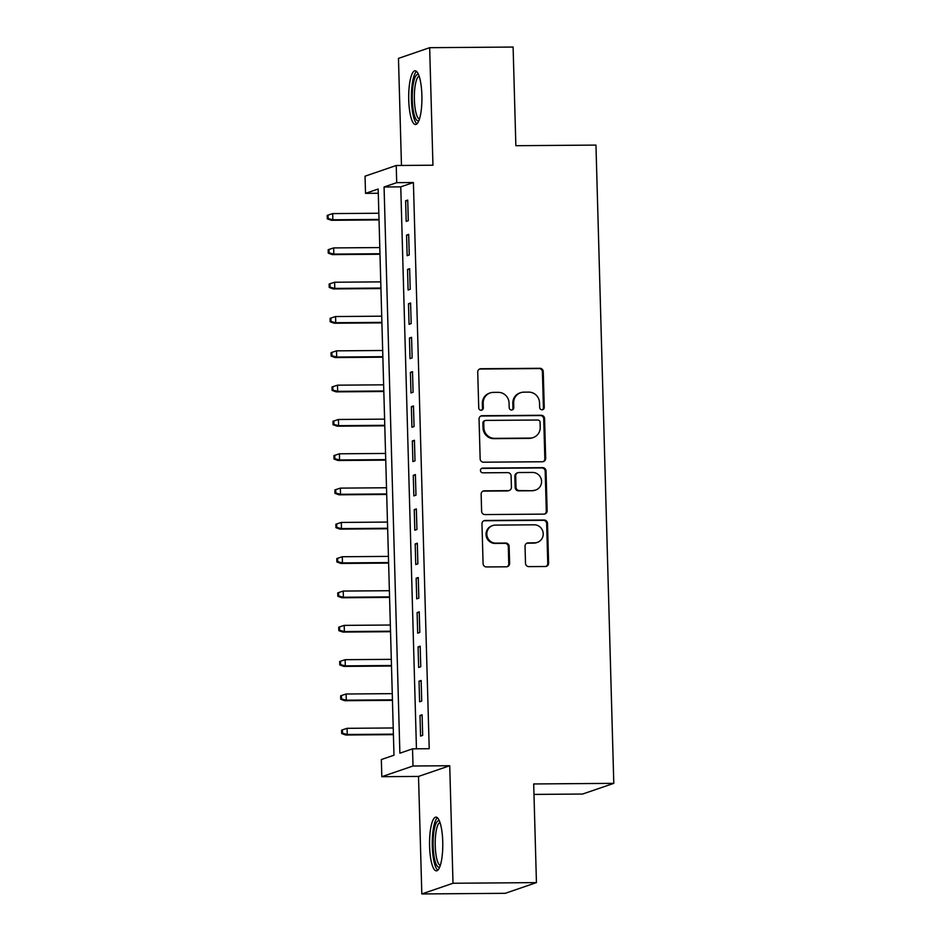 <?xml version="1.0" encoding="UTF-8"?>
<svg xmlns="http://www.w3.org/2000/svg" width="941" height="941" viewBox="0 0 941 941"><rect width="100%" height="100%" fill="white"/><g stroke="black" fill="none" stroke-linecap="round" stroke-linejoin="round"><path stroke-width="1.41" d="M542.028 409.782A2.364 2.282 71.1 0 0 544.251 407.406L543.251 371.624A3.376 3.27 71.1 0 0 539.887 368.284L480.91 368.731A3.376 3.27 71.1 0 0 477.734 372.13L478.734 407.912A2.364 2.282 71.1 0 0 481.792 410.135A2.364 2.282 71.1 0 0 483.321 407.876L483.192 403.242A10.821 10.445 71.1 0 1 493.366 392.385L498.283 392.35A10.821 10.445 71.1 0 1 509.069 403.054L509.199 407.676A2.364 2.282 71.1 0 0 512.257 409.9A2.364 2.282 71.1 0 0 513.786 407.641L513.657 403.019A10.821 10.445 71.1 0 1 523.843 392.15L528.748 392.115A10.821 10.445 71.1 0 1 539.534 402.819L539.663 407.441A2.364 2.282 71.1 0 0 542.028 409.782M542.287 409.77A2.364 2.282 71.1 0 0 543.416 407.7L542.416 371.918A3.376 3.27 71.1 0 0 539.04 368.566L480.075 369.025A3.376 3.27 71.1 0 0 479.498 369.072M481.357 410.229A2.364 2.282 71.1 0 0 482.474 408.171L482.345 403.536L483.192 403.242M511.822 410.005A2.364 2.282 71.1 0 0 512.939 407.935L512.81 403.301L513.657 403.019M442.74 841.736A26.866 6.611 -90.4 0 0 435.954 817.129A26.866 6.611 -90.4 0 0 429.59 846.253A26.866 6.611 -90.4 0 0 436.365 870.848A26.866 6.611 -90.4 0 0 442.74 841.736M421.886 95.394A26.866 6.611 -90.4 0 0 415.11 70.787A26.866 6.611 -90.4 0 0 408.735 99.899A26.866 6.611 -90.4 0 0 415.522 124.506A26.866 6.611 -90.4 0 0 421.886 95.394M525.501 563.283A3.376 3.27 71.1 0 0 528.877 566.623L545.415 566.506A3.376 3.27 71.1 0 0 548.603 563.106L547.497 523.361A3.376 3.27 71.1 0 0 544.121 520.02L485.156 520.467A3.376 3.27 71.1 0 0 481.968 523.866L483.086 563.612A3.376 3.27 71.1 0 0 486.45 566.952L506.434 566.8A3.376 3.27 71.1 0 0 509.622 563.4L509.14 546.392A3.376 3.27 71.1 0 0 505.776 543.051L495.86 543.133A9.045 8.74 71.1 0 1 492.672 525.56A9.045 8.74 71.1 0 1 495.354 525.113L534.182 524.807A9.045 8.74 71.1 0 1 537.37 542.381A9.045 8.74 71.1 0 1 534.688 542.828L528.219 542.886A3.376 3.27 71.1 0 0 525.031 546.274L525.501 563.283M412.534 748.848L413.005 766.009L381.811 776.701L381.34 759.54L393.985 755.211L378.164 189.012L365.52 193.352L365.037 176.19L396.232 165.498L396.714 182.66L384.069 186.988L399.878 753.188L412.534 748.848L429.214 748.718L413.405 182.53L396.714 182.66M396.232 165.498L432.954 165.216L429.661 47.685L513.104 47.05L515.856 145.702L595.959 145.09L613.791 783.347L533.688 783.959L536.441 882.611L453.009 883.258L449.727 765.727L413.005 766.009M542.498 461.749A3.376 3.27 71.1 0 0 545.674 458.361L544.568 418.616A3.376 3.27 71.1 0 0 541.193 415.263L482.227 415.722A3.376 3.27 71.1 0 0 479.051 419.11L480.157 458.855A3.376 3.27 71.1 0 0 483.521 462.196L542.498 461.749M546.027 470.982L547.144 510.728A3.376 3.27 71.1 0 1 543.957 514.127L484.991 514.574A3.376 3.27 71.1 0 1 481.616 511.234L481.145 494.225A3.376 3.27 71.1 0 1 484.321 490.826L508.246 490.649A3.376 3.27 71.1 0 0 511.422 487.25L511.104 475.97A3.376 3.27 71.1 0 0 507.74 472.629L482.839 472.817A2.364 2.282 71.1 0 1 482.004 468.218A2.364 2.282 71.1 0 1 482.709 468.1L542.663 467.642A3.376 3.27 71.1 0 1 546.027 470.982L545.192 471.276L546.298 511.022L547.144 510.728M536.441 882.611L505.246 893.315L421.815 893.95L453.009 883.258M429.661 47.685L398.466 58.389L401.466 165.451M408.3 220.653L407.724 200.068L405.618 200.786L406.183 221.37L408.3 220.653M409.253 254.964L408.676 234.38L406.571 235.097L407.147 255.693L409.253 254.964M410.217 289.287L409.641 268.691L407.535 269.42L408.1 290.004L410.217 289.287M411.17 323.598L410.594 303.014L408.488 303.731L409.064 324.316L411.17 323.598M412.134 357.909L411.558 337.325L409.453 338.042L410.017 358.639L412.134 357.909M413.087 392.232L412.511 371.636L410.405 372.365L410.982 392.95L413.087 392.232M414.052 426.544L413.475 405.947L411.37 406.677L411.935 427.261L414.052 426.544M415.005 460.855L414.428 440.27L412.323 440.988L412.899 461.584L415.005 460.855M415.969 495.166L415.393 474.582L413.275 475.311L413.852 495.895L415.969 495.166M416.922 529.489L416.345 508.893L414.24 509.622L414.816 530.206L416.922 529.489M417.886 563.8L417.31 543.216L415.193 543.933L415.769 564.529L417.886 563.8M418.839 598.111L418.263 577.527L416.157 578.245L416.734 598.841L418.839 598.111M419.804 632.434L419.227 611.838L417.11 612.567L417.686 633.152L419.804 632.434M420.756 666.746L420.18 646.161L418.075 646.879L418.651 667.463L420.756 666.746M421.721 701.057L421.145 680.472L419.027 681.19L419.604 701.786L421.721 701.057M413.405 182.53L400.76 186.859L416.451 748.813M419.992 715.513L420.568 736.097L422.674 735.38L422.097 714.784L419.992 715.513L422.121 715.489M533.982 794.416L582.597 794.039L613.791 783.347M449.727 765.727L418.522 776.419L421.815 893.95M418.522 776.419L381.811 776.701M378.282 193.258L365.52 193.352M400.76 186.859L384.069 186.988M405.618 200.786L407.735 200.774M406.571 235.097L408.7 235.085M407.535 269.42L409.653 269.397M408.488 303.731L410.617 303.72M409.453 338.042L411.57 338.031M410.405 372.365L412.534 372.342M411.37 406.677L413.487 406.665M412.323 440.988L414.452 440.976M413.275 475.311L415.404 475.287M414.24 509.622L416.369 509.599M415.193 543.933L417.322 543.922M416.157 578.245L418.286 578.233M417.11 612.567L419.239 612.544M418.075 646.879L420.204 646.867M419.027 681.19L421.156 681.178M520.632 392.703L519.785 392.985A10.821 10.445 71.1 0 0 512.81 403.301M490.167 392.938L489.32 393.22A10.821 10.445 71.1 0 0 482.345 403.536M543.063 461.69A3.376 3.27 71.1 0 0 544.839 458.643L543.722 418.898A3.376 3.27 71.1 0 0 540.357 415.557L481.38 416.004A3.376 3.27 71.1 0 0 480.816 416.063M540.087 422.356A2.364 2.282 71.1 0 0 537.723 420.015L485.968 420.404A2.364 2.282 71.1 0 0 483.733 422.78L483.874 427.661A10.821 10.445 71.1 0 0 494.66 438.365L530.042 438.094A10.821 10.445 71.1 0 0 540.216 427.238L540.087 422.356M485.262 420.521L484.415 420.815A2.364 2.282 71.1 0 0 482.898 423.074L483.733 422.78M533.241 437.541L532.406 437.836A10.821 10.445 71.1 0 1 529.195 438.388L493.813 438.647A10.821 10.445 71.1 0 1 483.027 427.955L482.898 423.074M544.533 514.068A3.376 3.27 71.1 0 0 546.298 511.022M509.246 490.473L508.399 490.767A3.376 3.27 71.1 0 1 507.399 490.931L483.486 491.12A3.376 3.27 71.1 0 0 482.909 491.178M545.192 471.276A3.376 3.27 71.1 0 0 541.816 467.936L481.863 468.395A2.364 2.282 71.1 0 0 481.604 468.406M533.053 490.461A9.045 8.74 71.1 0 0 541.428 479.981A9.045 8.74 71.1 0 0 532.559 472.441L518.879 472.547A3.376 3.27 71.1 0 0 515.692 475.934L516.009 487.215A3.376 3.27 71.1 0 0 519.385 490.567L532.218 490.743A9.045 8.74 71.1 0 0 534.9 490.285L535.735 490.002M517.879 472.711L517.032 473.005A3.376 3.27 71.1 0 0 514.856 476.228L515.692 475.934M532.218 490.743L518.538 490.849A3.376 3.27 71.1 0 1 515.162 487.509L514.856 476.228M537.37 542.381L536.523 542.663A9.045 8.74 71.1 0 1 533.841 543.122L527.372 543.169A3.376 3.27 71.1 0 0 526.795 543.228M492.672 525.56L491.837 525.854A9.045 8.74 71.1 0 0 495.025 543.416L495.86 543.133M507.011 566.741A3.376 3.27 71.1 0 0 508.775 563.694L508.305 546.686A3.376 3.27 71.1 0 0 504.929 543.345L495.025 543.416M545.992 566.447A3.376 3.27 71.1 0 0 547.756 563.4L546.65 523.655A3.376 3.27 71.1 0 0 543.275 520.314L484.309 520.761A3.376 3.27 71.1 0 0 483.745 520.82M328.056 215.124L327.209 215.407L327.303 218.841L328.15 218.547L328.056 215.124L332.691 213.595L332.867 219.771L331.35 220.3L379.035 219.935M328.15 218.547L332.867 219.771L379.011 219.418M332.691 213.595L378.847 213.242M331.35 220.3L327.303 218.841M418.886 120.683A23.243 5.728 89.6 0 1 412.287 99.581A23.243 5.728 89.6 0 1 418.533 74.562M419.121 76.139A21.525 5.305 -90.4 0 0 414.381 99.417A21.525 5.305 -90.4 0 0 419.451 119.084M416.557 71.422A26.689 6.575 -90.4 0 0 411.452 99.864A26.689 6.575 -90.4 0 0 416.957 123.847M439.729 867.026A23.243 5.728 89.6 0 1 433.554 852.334A23.243 5.728 89.6 0 1 435.424 824.892A23.243 5.728 89.6 0 1 439.376 820.905M439.976 822.493A21.525 5.305 -90.4 0 0 437.342 826.292A21.525 5.305 -90.4 0 0 435.436 849.711A21.525 5.305 -90.4 0 0 440.306 865.438M437.4 817.764A26.689 6.575 -90.4 0 0 434.918 822.058A26.689 6.575 -90.4 0 0 432.448 849.547A26.689 6.575 -90.4 0 0 437.8 870.202M329.009 249.436L328.174 249.718L328.268 253.153L329.103 252.87L329.009 249.436L333.655 247.918L333.82 254.094L332.302 254.611L379.988 254.246M329.103 252.87L333.82 254.094L379.976 253.741M333.655 247.918L379.799 247.565M332.302 254.611L328.268 253.153M329.973 283.747L329.127 284.041L329.221 287.464L330.068 287.181L329.973 283.747L334.608 282.229L334.784 288.405L333.267 288.922L380.952 288.558M330.068 287.181L334.784 288.405L380.929 288.052M334.608 282.229L380.764 281.877M333.267 288.922L329.221 287.464M330.926 318.058L330.091 318.352L330.185 321.787L331.02 321.493L330.926 318.058L335.572 316.541L335.737 322.716L334.22 323.233L381.905 322.869M331.02 321.493L335.737 322.716L381.893 322.363M335.572 316.541L381.717 316.188M334.22 323.233L330.185 321.787M331.891 352.381L331.044 352.663L331.138 356.098L331.985 355.804L331.891 352.381L336.525 350.852L336.702 357.039L335.184 357.556L382.869 357.192M331.985 355.804L336.702 357.039L382.846 356.686M336.525 350.852L382.681 350.499M335.184 357.556L331.138 356.098M332.843 386.692L332.008 386.986L332.102 390.409L332.938 390.127L332.843 386.692L337.49 385.175L337.654 391.35L336.137 391.868L383.822 391.503M332.938 390.127L337.654 391.35L383.81 390.997M337.49 385.175L383.634 384.822M336.137 391.868L332.102 390.409M333.808 421.003L332.961 421.297L333.055 424.732L333.902 424.438L333.808 421.003L338.442 419.486L338.619 425.661L337.101 426.179L384.775 425.814M333.902 424.438L338.619 425.661L384.763 425.308M338.442 419.486L384.598 419.133M337.101 426.179L333.055 424.732M334.761 455.326L333.926 455.609L334.02 459.043L334.855 458.749L334.761 455.326L339.395 453.797L339.572 459.973L338.054 460.502L385.739 460.137M334.855 458.749L339.572 459.973L385.728 459.62M339.395 453.797L385.551 453.444M338.054 460.502L334.02 459.043M335.725 489.638L334.878 489.932L334.972 493.355L335.819 493.072L335.725 489.638L340.36 488.12L340.536 494.296L339.019 494.813L386.692 494.448M335.819 493.072L340.536 494.296L386.68 493.943M340.36 488.12L386.516 487.767M339.019 494.813L334.972 493.355M336.678 523.949L335.843 524.243L335.937 527.678L336.772 527.383L336.678 523.949L341.312 522.431L341.489 528.607L339.972 529.124L387.657 528.76M336.772 527.383L341.489 528.607L387.645 528.254M341.312 522.431L387.469 522.079M339.972 529.124L335.937 527.678M337.643 558.272L336.796 558.554L336.89 561.989L337.737 561.695L337.643 558.272L342.277 556.743L342.453 562.918L340.936 563.447L388.609 563.083M337.737 561.695L342.453 562.918L388.598 562.565M342.277 556.743L388.433 556.39M340.936 563.447L336.89 561.989M338.595 592.583L337.748 592.865L337.854 596.3L338.689 596.018L338.595 592.583L343.23 591.066L343.406 597.241L341.889 597.758L389.574 597.394M338.689 596.018L343.406 597.241L389.562 596.888M343.23 591.066L389.386 590.713M341.889 597.758L337.854 596.3M339.56 626.894L338.713 627.188L338.807 630.623L339.654 630.329L339.56 626.894L344.194 625.377L344.371 631.552L342.853 632.07L390.527 631.705M339.654 630.329L344.371 631.552L390.515 631.199M344.194 625.377L390.35 625.024M342.853 632.07L338.807 630.623M340.513 661.205L339.666 661.499L339.772 664.934L340.607 664.64L340.513 661.205L345.147 659.688L345.323 665.863L343.806 666.393L391.491 666.028M340.607 664.64L345.323 665.863L391.48 665.51M345.147 659.688L391.303 659.335M343.806 666.393L339.772 664.934M341.477 695.528L340.63 695.811L340.724 699.245L341.571 698.963L341.477 695.528L346.112 693.999L346.288 700.186L344.771 700.704L392.444 700.339M341.571 698.963L346.288 700.186L392.432 699.833M346.112 693.999L392.268 693.646M344.771 700.704L340.724 699.245M342.43 729.84L341.583 730.134L341.689 733.557L342.524 733.274L342.43 729.84L347.064 728.322L347.241 734.498L345.723 735.015L393.409 734.65M342.524 733.274L347.241 734.498L393.397 734.145M347.064 728.322L393.22 727.969M345.723 735.015L341.689 733.557M543.416 407.7L544.251 407.406M482.474 408.171L483.321 407.876M512.939 407.935L513.786 407.641M480.075 369.025L480.91 368.731M539.04 368.566L539.887 368.284M542.416 371.918L543.251 371.624M481.38 416.004L482.227 415.722M540.357 415.557L541.193 415.263M543.722 418.898L544.568 418.616M544.839 458.643L545.674 458.361M483.027 427.955L483.874 427.661M493.813 438.647L494.66 438.365M529.195 438.388L530.042 438.094M483.486 491.12L484.321 490.826M507.399 490.931L508.246 490.649M481.863 468.395L482.709 468.1M541.816 467.936L542.663 467.642M515.162 487.509L516.009 487.215M518.538 490.849L519.385 490.567M527.372 543.169L528.219 542.886M533.841 543.122L534.688 542.828M504.929 543.345L505.776 543.051M508.305 546.686L509.14 546.392M508.775 563.694L509.622 563.4M484.309 520.761L485.156 520.467M543.275 520.314L544.121 520.02M546.65 523.655L547.497 523.361M547.756 563.4L548.603 563.106"/></g></svg>
